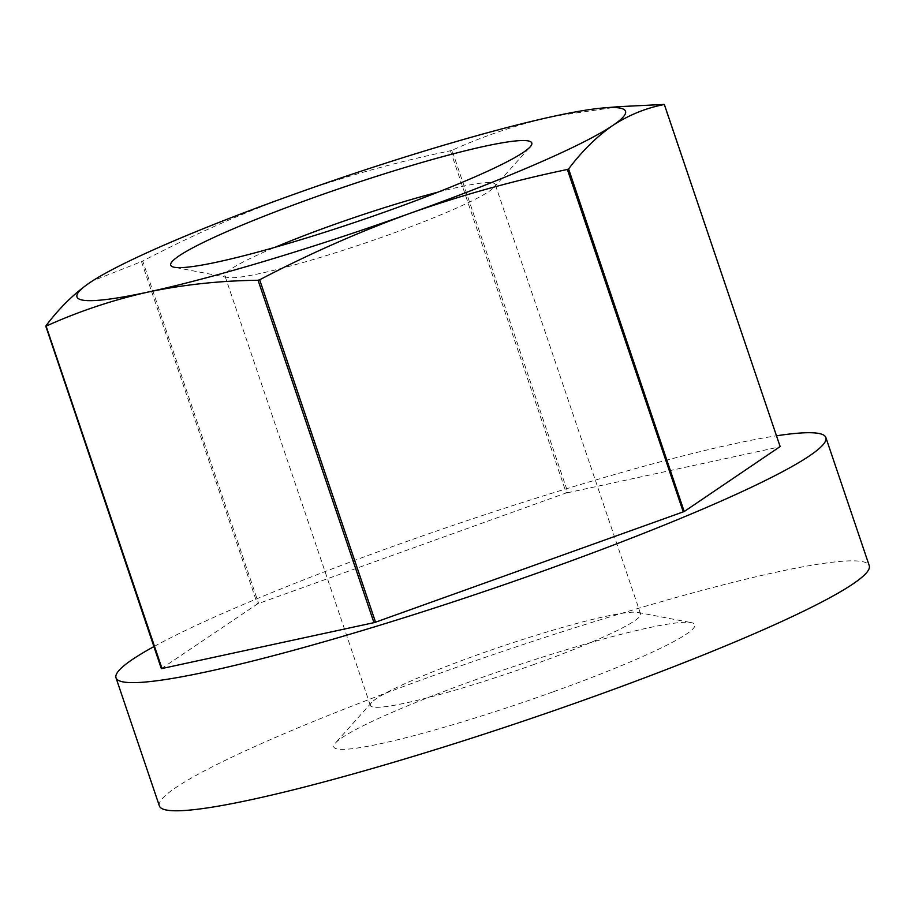 <?xml version="1.0" encoding="UTF-8"?>
<svg xmlns="http://www.w3.org/2000/svg" width="915" height="915" viewBox="0 0 915 915"><rect width="100%" height="100%" fill="white"/><g stroke="black" fill="none" stroke-linecap="round" stroke-linejoin="round"><path stroke-width="0.69" stroke-dasharray="4.58 3.43" d="M161.349 668.659L257.675 603.808L567.815 492.373L452.021 150.289C484.916 135.443 518.977 124.063 554.216 116.182L619.649 106.632M663.993 104.436L780.095 446.451M567.266 492.83L780.529 446.692M154.189 646.436A374.715 36.326 161.3 0 1 459.296 523.266A374.715 36.326 161.3 0 1 776.492 435.803M159.382 805.955A374.715 36.326 161.3 0 1 502.667 651.4A374.715 36.326 161.3 0 1 869.25 565.676M552.797 691.969A190.572 18.472 161.3 0 1 335.393 743.083A190.572 18.472 161.3 0 1 508.397 668.316A190.572 18.472 161.3 0 1 691.237 622.635A190.572 18.472 161.3 0 1 552.797 691.969M534.291 664.347A142.66 13.828 161.3 0 1 370.358 705.476A142.66 13.828 161.3 0 1 371.547 702.617A142.66 13.828 161.3 0 1 501.054 646.642A142.66 13.828 161.3 0 1 637.938 612.444A142.66 13.828 161.3 0 1 640.626 613.999A142.66 13.828 161.3 0 1 534.291 664.347M437.953 192.161A142.66 13.828 161.3 0 1 495.221 184.43A142.66 13.828 161.3 0 1 494.031 187.3A142.66 13.828 161.3 0 1 388.898 234.778A142.66 13.828 161.3 0 1 227.641 277.462A142.66 13.828 161.3 0 1 224.953 275.907A142.66 13.828 161.3 0 1 275.141 247.267M452.021 150.289A333.838 32.368 161.3 0 0 450.432 150.769C396.675 161.921 344.132 176.572 292.789 194.735C241.491 213.412 191.475 235.521 142.729 261.072L258.51 603.157L257.275 603.683A333.838 32.368 161.3 0 1 258.51 603.157M89.83 282.655L92.381 280.985L141.493 261.61A333.838 32.368 161.3 0 1 142.729 261.072M450.432 150.769L566.213 492.842L567.163 492.51M566.213 492.842A333.838 32.368 161.3 0 1 567.815 492.373M141.493 261.61L257.275 603.683M371.547 702.617L335.393 743.083M637.938 612.444L691.237 622.635M640.626 613.999L495.221 184.43M370.358 705.476L224.953 275.907M494.031 187.3L530.185 146.823M227.641 277.462L174.33 267.272"/><path stroke-width="1.37" d="M619.649 106.632L663.993 104.436A333.838 32.368 161.3 0 1 664.347 104.493C645.944 108.027 628.731 115.038 612.684 125.538A289.552 28.068 161.3 0 1 409.726 213.447A289.552 28.068 161.3 0 1 148.299 292.011A289.552 28.068 161.3 0 1 89.83 282.655A289.552 28.068 161.3 0 1 92.484 280.905A289.552 28.068 161.3 0 1 292.789 194.735A289.552 28.068 161.3 0 1 554.216 116.182A289.552 28.068 161.3 0 1 603.488 107.947A289.552 28.068 161.3 0 1 612.684 125.538C596.82 136.529 582.123 150.998 568.604 168.943A333.838 32.368 161.3 0 1 567.369 169.481L683.15 511.565L684.203 511.542L374.612 622.52L161.349 668.659L45.75 326.06C59.269 308.115 73.955 293.635 89.83 282.655M780.095 446.451L664.347 104.493M684.203 511.542L780.426 446.371M567.369 169.481C513.612 180.632 461.069 195.284 409.726 213.447C358.428 232.124 308.412 254.233 259.666 279.784A333.838 32.368 161.3 0 1 258.064 280.264C220.298 280.699 183.709 284.611 148.299 292.011C113.06 299.903 78.999 311.272 46.105 326.117L161.898 668.202A333.838 32.368 161.3 0 1 161.532 668.144M776.492 435.803A374.715 36.326 161.3 0 1 825.879 437.542A374.715 36.326 161.3 0 1 546.61 569.782A374.715 36.326 161.3 0 1 116.011 677.821A374.715 36.326 161.3 0 1 154.189 646.436M825.879 437.542L869.25 565.676A374.715 36.326 161.3 0 1 589.981 697.928A374.715 36.326 161.3 0 1 159.382 805.955L116.011 677.821M275.141 247.267A142.66 13.828 161.3 0 1 437.953 192.161M389.744 210.256A190.572 18.472 161.3 0 1 174.33 267.272A190.572 18.472 161.3 0 1 345.332 186.591A190.572 18.472 161.3 0 1 530.185 146.823A190.572 18.472 161.3 0 1 389.744 210.256M374.612 622.52L373.858 622.349L258.064 280.264M161.898 668.202L161.246 668.339M259.666 279.784L375.447 621.868L374.51 622.2M375.447 621.868A333.838 32.368 161.3 0 1 373.858 622.349M568.604 168.943L684.1 511.222M684.397 511.028A333.838 32.368 161.3 0 1 683.15 511.565M603.488 107.947L619.649 106.598"/></g></svg>
